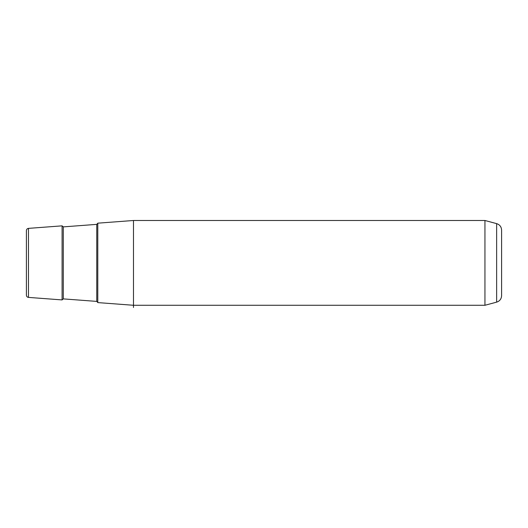<?xml version="1.0" encoding="UTF-8"?>
<svg xmlns="http://www.w3.org/2000/svg" width="528" height="528" viewBox="0 0 528 528"><rect width="100%" height="100%" fill="white"/><g stroke="black" fill="none" stroke-linecap="round" stroke-linejoin="round"><path stroke-width="0.79" d="M484.948 220.493L496.637 223.628L496.637 302.141L484.948 305.276L484.948 220.493L133.485 220.493L97.792 223.172L97.792 302.597L133.485 305.276L133.485 307.507M133.485 220.493L133.485 305.276L484.948 305.276M28.466 297.396C27.199 297.191 26.512 296.452 26.4 295.172L26.4 230.597C26.512 229.317 27.199 228.578 28.466 228.373L28.466 297.396L62.093 299.917L62.093 225.852L28.466 228.373M496.637 302.141C499.745 301.105 501.402 298.947 501.6 295.673L501.6 230.096C501.402 226.822 499.745 224.664 496.637 223.628M96.763 224.367L63.294 226.882L63.294 298.888L96.763 301.402L96.763 224.367L97.792 223.258M96.763 301.402L97.792 302.511M63.294 226.882L62.093 225.852M63.294 298.888L62.093 299.917"/></g></svg>
